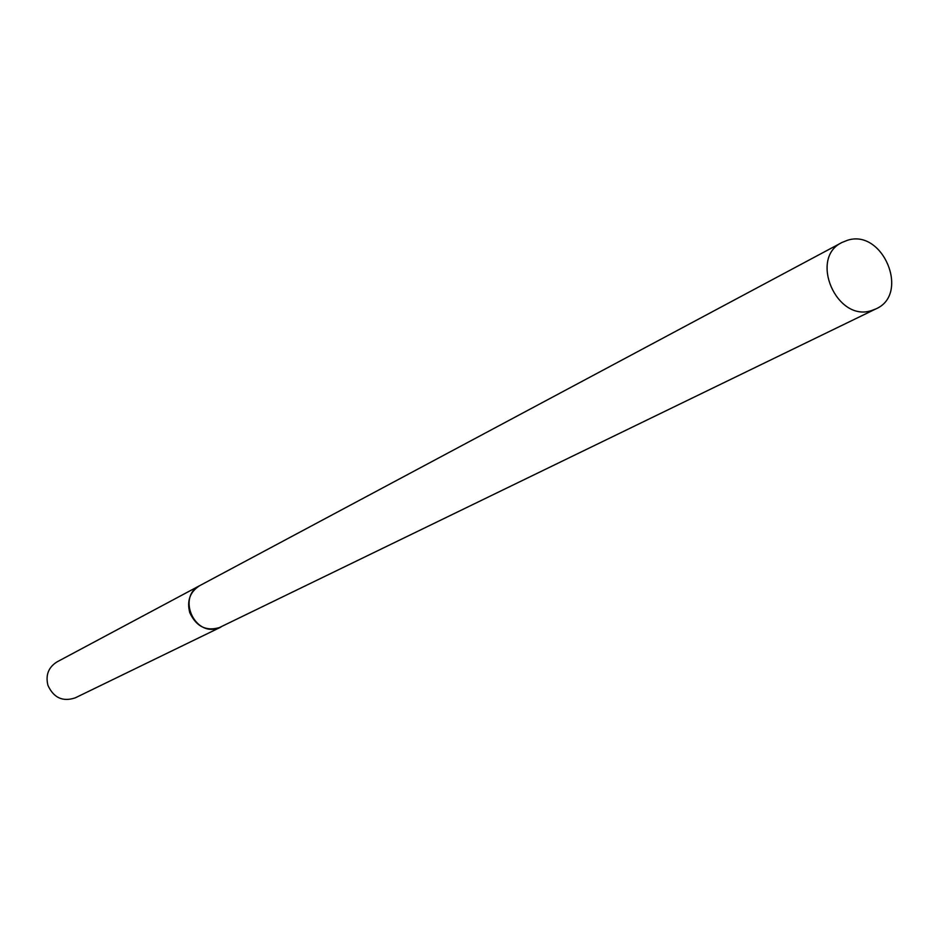 <?xml version="1.0" encoding="UTF-8"?>
<svg xmlns="http://www.w3.org/2000/svg" width="939" height="939" viewBox="0 0 939 939"><rect width="100%" height="100%" fill="white"/><g stroke="black" fill="none" stroke-linecap="round" stroke-linejoin="round"><path stroke-width="1.41" d="M199.819 585.584L56.939 661.936C48.405 667.347 45.412 675.188 47.959 685.435C53.723 697.877 62.819 702.02 75.249 697.853L220.97 627.064M199.678 585.666C190.054 591.805 186.744 600.772 189.737 612.58C196.404 626.959 206.768 631.806 220.818 627.146M871.721 310.504L875.911 308.896C910.29 294.247 882.93 228.482 847.412 240.302L842.025 242.45C808.62 258.002 836.813 322.723 871.721 310.504M842.025 242.45L199.972 585.513C176.849 596.453 194.138 636.865 218.224 628.132L875.911 308.896"/></g></svg>
